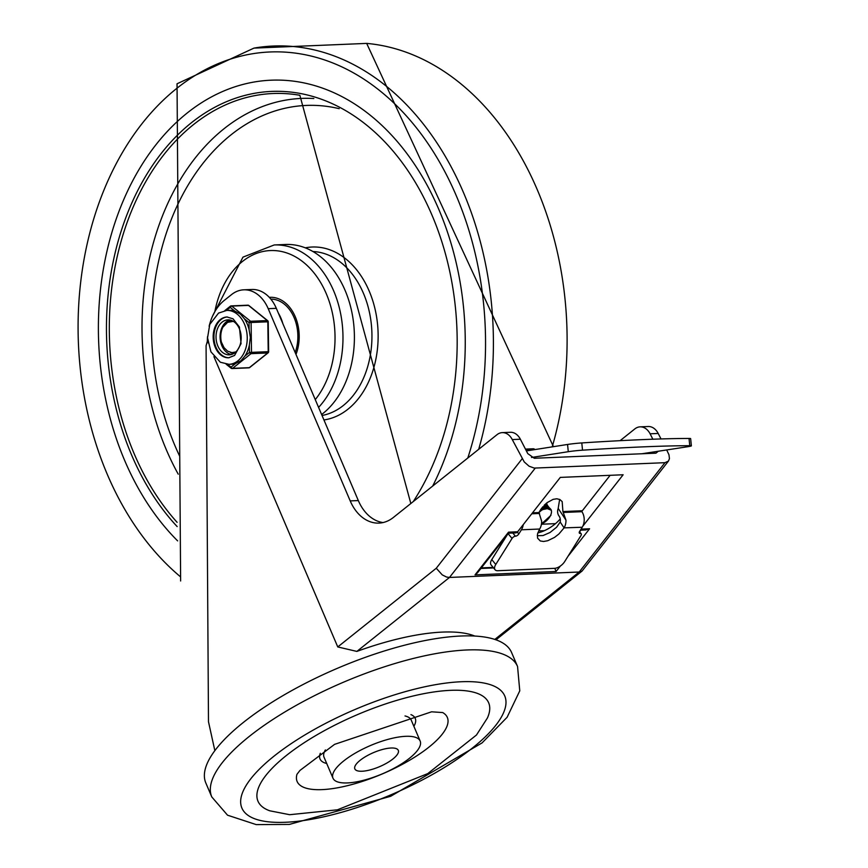 <?xml version="1.0" encoding="UTF-8"?>
<svg xmlns="http://www.w3.org/2000/svg" width="868" height="868" viewBox="0 0 868 868"><rect width="100%" height="100%" fill="white"/><g stroke="black" fill="none" stroke-linecap="round" stroke-linejoin="round"><path stroke-width="1.3" d="M450.525 690.342A125.393 40.612 -23.1 0 1 487.425 717.966L476.467 735.022L427.729 773.627L337.424 809.811L289.662 814.705L269.774 810.799A125.393 40.612 -23.1 0 1 301.901 744.223A125.393 40.612 -23.1 0 1 450.525 690.342M442.626 712.519A81.646 26.452 -23.1 0 1 382.614 773.8A81.646 26.452 -23.1 0 1 296.845 774.701M410.933 714.624A51.755 16.763 -23.1 0 1 413.873 726.299M326.704 763.482A51.755 16.763 -23.1 0 1 320.314 753.272M405.02 715.959A47.382 15.353 -23.1 0 1 411.226 720.093L420.155 741.033A47.382 15.353 156.9 0 0 405.747 736.314A47.382 15.353 156.9 0 0 355.804 752.827A47.382 15.353 156.9 0 0 332.986 778.216A47.382 15.353 156.9 0 0 382.593 773.746A47.382 15.353 156.9 0 0 420.155 741.033M332.986 778.216L324.057 757.276A47.382 15.353 -23.1 0 1 325.37 749.941M517.556 666.494L511.599 652.541A166.211 53.838 156.9 0 0 337.587 668.23A166.211 53.838 156.9 0 0 205.824 782.969L211.77 796.922A166.211 53.838 156.9 0 1 291.811 707.887A166.211 53.838 156.9 0 1 466.995 649.969A166.211 53.838 156.9 0 1 517.556 666.494L519.769 690.841L507.086 717.304L482.065 742.899L390.687 796.281L289.326 824.426L256.212 824.6L227.535 815.193L211.77 796.922M362.021 771.24A23.62 7.649 156.9 0 0 386.922 763.005A23.62 7.649 156.9 0 0 398.293 750.353A23.62 7.649 156.9 0 0 373.565 752.589A23.62 7.649 156.9 0 0 354.838 768.885A23.62 7.649 156.9 0 0 362.021 771.24M208.07 342.882L207.354 341.233L206.074 345.757L208.483 721.72L214.852 750.646M666.722 450.004L668.968 454.756L669.445 458.608L668.49 461.038L664.964 462.687L534.297 468.091L529.089 466.214L524.25 461.95L512.261 439.566A16.036 11.523 -92.4 0 0 502.279 432.622L510.384 432.286A16.036 11.523 87.6 0 1 520.366 439.23L527.766 453.595L534.308 458.261L655.926 453.172L658.128 451.36M652.888 439.23L650.089 433.794A16.036 11.523 -92.4 0 0 640.107 426.85A16.036 11.523 -92.4 0 0 634.823 428.922L620.099 440.684M560.24 518.923A1.454 0.651 146.5 0 0 560.044 519.129A21.874 9.787 -33.5 0 1 537.802 532.919M610.128 475.317L581.777 511.458M661.025 438.958L658.194 433.457A16.036 11.523 -92.4 0 0 648.212 426.514L640.107 426.85M668.49 461.038L582.081 571.035L579.206 572.012L449.483 577.448L446.51 577.025L442.257 574.887L436.268 568.247L337.76 646.942L213.919 356.618M474.785 636.049A145.802 47.23 156.9 0 0 442.528 632.088A145.802 47.23 156.9 0 0 356.867 651.412L337.76 646.942M582.829 526.16L623.137 474.763L560.305 477.4L517.643 531.78L508.529 532.16L508.507 533.191M350.205 500.901L268.212 308.683A37.183 26.713 -92.4 0 0 243.767 289.814L251.883 289.478A37.183 26.713 87.6 0 1 276.328 308.335L358.321 500.565L350.205 500.901A43.736 31.422 -92.4 0 0 378.969 523.1A43.736 31.422 -92.4 0 0 393.378 517.458L496.995 434.694A16.036 11.523 -92.4 0 1 502.279 432.622M383.005 522.558A43.736 31.422 87.6 0 1 358.321 500.565M243.767 289.814A37.183 26.713 -92.4 0 0 231.528 294.61L224.345 300.339A48.847 35.089 -92.4 0 0 209.123 326.27M207.539 336.6A48.847 35.089 -92.4 0 0 207.354 341.233M567.954 556.355L589.6 528.764L585.672 529.957L580.388 530.174M508.529 532.16L475.013 574.887L556.084 571.491L554.804 568.334M475.013 574.887L477.498 572.782L508.594 533.136M508.561 533.18L515.668 532.887A4.373 3.146 -92.4 0 0 517.643 531.78M493.143 567.401L481.339 567.889M534.948 449.57L534.438 449.168A2.919 2.094 -92.4 0 0 533.321 448.778L525.455 449.103M544.41 530.673L538.627 530.912M555.498 523.643L541.426 524.229M542.467 507.303L541.024 509.581M540.634 509.69L541.675 508.225M544.518 505.295L544.29 506.369M544.214 506.619L543.661 508.019M543.325 508.181L543.965 506.695M544.041 506.445L544.312 505.317M545.44 504.384L545.581 505.111M545.592 505.274L545.571 506.152M545.549 506.337L545.321 507.422M545.071 507.487L545.343 506.369M545.375 506.163L545.429 505.263M545.419 505.089L545.31 504.341M546.178 504.699L546.439 505.295M546.471 505.426L546.601 506.152M546.623 506.315L546.59 507.194M546.395 507.216L546.449 506.304M546.449 506.142L546.341 505.393M546.298 505.252L546.059 504.634M545.18 504.308L547.133 505.632M547.198 505.74L547.458 506.337M547.502 506.478L547.632 507.205M547.469 507.183L547.372 506.435M547.328 506.304L547.09 505.675M547.024 505.567L545.288 504.21M544.127 505.35L548.164 506.684M548.229 506.793L548.489 507.389M548.359 507.346L548.12 506.728M548.055 506.619L544.355 505.122M542.348 507.368L549.194 507.726M549.086 507.661L548.641 507.064L542.695 506.945M541.491 523.805A10.21 5.555 135.5 0 0 550.345 515.852A10.21 5.555 135.5 0 0 550.529 508.995A10.21 5.555 135.5 0 0 538.952 512.587M550.529 508.995L549.672 508.116L540.373 510.08M550.345 515.852L550.616 515.288M550.93 515.364L541.48 523.925M542.815 506.803L551.278 510.232M544.8 504.677L550.29 508.746M546.048 503.527L549.249 507.769M546.71 508.051L546.623 503.049L548.055 507.975M546.113 503.473L545.082 508.464M545.05 504.438L542.826 509.505M542.793 506.825L539.918 510.807M537.259 535.697L543.032 535.556L550.03 532.496L556.616 527.212L560.196 522.037A5.837 4.188 -92.4 0 0 559.231 516.33L558.753 515.614A5.837 4.188 87.6 0 1 558.113 508.811L559.654 499.415M563.983 528.015L558.894 533.994L554.565 537.379L547.73 540.721L543.596 541.48L540.276 540.959L537.563 538.138L537.498 534.015L539.744 528.894A11.664 8.376 -92.4 0 0 541.643 521.158L538.93 512.554L540.243 510.286L547.198 502.583L553.144 499.35L556.833 498.774L559.925 499.556L562.182 501.617L562.909 511.556L565.969 520.149A11.664 8.376 87.6 0 1 564.07 527.874L582.222 527.245L579.629 531.4A2.919 1.465 140.6 0 0 579.401 533.169A2.919 1.465 140.6 0 0 580.291 533.484A2.919 1.465 -39.4 0 1 581.191 533.809A2.919 1.465 -39.4 0 1 580.963 535.567L564.688 561.585A8.745 4.405 -39.4 0 1 554.533 568.345L497.776 570.721A8.745 4.405 -39.4 0 1 495.085 569.766A8.745 4.405 -39.4 0 1 495.769 564.471L491.776 559.6A8.745 4.405 140.6 0 0 491.093 564.894L495.085 569.766M508.149 533.712L512.044 538.453A2.919 1.465 -39.4 0 1 515.429 536.207A2.919 1.465 140.6 0 0 518.814 533.95L517.328 532.138M691.373 445.859L690.646 438.622A11.664 0.662 174.2 0 0 689.04 438.449A323.048 18.369 174.2 0 0 581.788 442.93A11.664 0.662 174.2 0 0 567.553 444.459L568.29 451.696A11.664 0.662 -5.8 0 1 582.526 450.177A323.048 18.369 -5.8 0 1 689.767 445.685A11.664 0.662 -5.8 0 1 691.373 445.859A11.664 0.662 -5.8 0 1 687.879 446.694L641.886 453.758M582.222 527.245A11.664 8.376 -92.4 0 0 581.929 511.686L581.321 510.785L562.909 511.556M523.241 524.652A11.664 8.376 87.6 0 1 521.418 529.795L518.814 533.95M538.93 512.554L532.507 512.825M568.29 451.696L531.498 457.469M581.321 510.785L582.341 510.742M526.388 450.915L567.553 444.459M512.044 538.453L495.769 564.471M491.776 559.6L507.281 534.807M187.108 113.079A255.159 183.289 -92.4 0 0 177.647 540.894A255.159 183.289 -92.4 0 1 187.108 113.079A255.159 183.289 -92.4 0 1 271.142 80.192A255.159 183.289 -92.4 0 0 187.108 113.079M432.676 486.069A255.159 183.289 -92.4 0 0 441.736 216.49A255.159 183.289 -92.4 0 0 271.142 80.192L271.142 80.192A255.159 183.289 -92.4 0 1 441.736 216.49A255.159 183.289 -92.4 0 1 432.676 486.069M295.988 354.426A38.268 27.494 -92.4 0 0 294.632 315.334A38.268 27.494 -92.4 0 0 269.308 297.355M321.616 414.524A90.402 64.937 -92.4 0 0 351.724 311.558A90.402 64.937 -92.4 0 0 285.637 244.483L274.212 244.96L242.964 257.134L212.508 316.234M282.903 323.764A36.456 26.181 -92.4 0 0 278.346 313.088M295.185 352.56A36.456 26.181 -92.4 0 0 270.838 299.113M221.394 342.122L224.009 347.612L227.579 351.139L231.897 352.647L235.846 351.931M233.34 321.334L227.557 322.353L222.816 327.269L227.6 321.713L230.834 320.227M233.123 353.84L230.421 352.408M221.405 342.144A17.252 12.391 87.6 0 1 222.816 327.269M226.407 310.451L230.226 307.391L234.848 311.124L240.36 314.021L244.418 318.838L249.04 322.57L249.138 329.905L250.364 337.5L249.344 345.095L249.441 352.441L244.928 356.043L240.989 360.719L235.564 363.518L231.04 367.131A1.454 0.857 128.9 0 0 231.138 368.227A1.454 0.857 128.9 0 0 231.55 368.347A1.454 1.052 87.6 0 0 232.602 368.358A1.454 0.901 -128.6 0 1 231.04 367.131L227.557 364.321M249.441 352.441A1.454 0.901 51.4 0 0 250.993 353.667L267.724 352.961A1.454 0.901 51.4 0 0 268.093 352.831A1.454 1.454 0 0 0 268.635 351.67L249.441 352.441M249.04 322.57L268.234 321.8A1.454 1.454 0 0 0 267.691 320.693A1.454 0.857 128.9 0 0 267.279 320.574L250.559 321.269A1.454 0.857 128.9 0 0 249.04 322.57M249.897 367.197A1.454 0.901 -128.6 0 1 249.691 367.533A1.454 0.901 -128.6 0 1 249.322 367.663L267.724 352.961A1.454 1.052 -92.4 0 0 268.223 351.703L267.821 321.833A1.454 1.052 -92.4 0 0 267.279 320.574L248.476 305.395A1.454 1.052 -92.4 0 0 247.901 305.189L231.181 305.894A1.454 1.052 87.6 0 0 230.704 306.079A1.454 0.901 51.4 0 0 230.335 306.209A1.454 0.901 51.4 0 0 230.226 307.391A1.454 0.857 -51.1 0 1 231.745 306.1L248.476 305.395A1.454 0.857 -51.1 0 1 248.877 305.514A1.454 0.857 -51.1 0 1 249.083 305.894M221.893 345.779A17.501 12.564 87.6 0 1 229.911 320.01A17.501 12.564 87.6 0 0 221.893 345.779A17.501 12.564 87.6 0 0 231.355 354.513A17.501 12.564 87.6 0 1 221.893 345.779M228.978 364.332A26.973 19.378 -92.4 0 0 244.461 324.111A26.973 19.378 -92.4 0 0 226.722 310.429L218.541 313.098L209.763 324.448L207.55 337.869L210.946 351.855L220.353 362.227L228.978 364.332L231.767 364.213A26.973 19.378 -92.4 0 0 235.564 363.518M244.928 356.043A26.973 19.378 -92.4 0 0 249.344 345.095M249.138 329.905A26.973 19.378 -92.4 0 0 244.418 318.838M234.848 311.124A26.973 19.378 -92.4 0 0 229.51 310.31L226.722 310.429M229.065 357.746A20.409 14.658 87.6 0 1 216.045 347.384A20.409 14.658 87.6 0 1 227.362 316.983M217.835 345.952A17.501 12.564 -92.4 0 0 229.336 354.828A17.501 12.564 -92.4 0 0 241.163 336.827A17.501 12.564 -92.4 0 0 227.883 319.869A17.501 12.564 -92.4 0 0 217.835 345.952M461.299 681.738A142.884 46.286 -23.1 0 1 415.349 783.544A142.884 46.286 -23.1 0 1 243.322 790.748A142.884 46.286 -23.1 0 1 461.299 681.738M654.537 451.924L653.474 453.27M512.261 439.566L520.366 439.23M650.089 433.794L658.194 433.457M664.964 462.687L579.206 572.012L494.814 639.423M356.867 651.412L449.483 577.448L535.241 468.123M589.6 528.764L581.05 529.122M556.084 571.491L560.37 566.023M522.145 458.771L436.268 568.247M580.855 530.153L579.553 531.813M493.588 567.932L480.883 568.464M268.212 308.683L276.328 308.335M525.672 449.526L534.438 449.168M512.814 533.006L515.429 536.207M580.291 533.484L579.26 532.225M582.526 450.177L581.788 442.93M689.04 438.449L689.767 445.685M581.929 511.686L563.516 512.456M560.196 522.037L564.07 527.874M558.243 508.485L565.969 520.149M539.527 513.465L531.759 513.791M521.418 529.795L539.657 529.035M467.798 458.011A283.391 203.568 -92.4 0 0 416.835 128.356A283.391 203.568 -92.4 0 0 176.627 88.503A283.391 203.568 -92.4 0 0 180.186 576.547M478.691 449.309A289.196 207.745 -92.4 0 0 448.17 161.361A289.196 207.745 -92.4 0 0 253.944 48.12L177.039 83.784L180.631 580.963M552.211 446.857A289.196 207.745 -92.4 0 0 366.676 43.4L253.944 48.12M322.028 415.479A82.373 59.176 -92.4 0 0 371.775 329.807A82.373 59.176 -92.4 0 0 312.936 251.525M323.938 419.949A86.757 62.322 -92.4 0 0 377.439 323.156A86.757 62.322 -92.4 0 0 305.297 247.836M313.825 98.518A235.673 169.293 -92.4 0 0 223.966 128.79A235.673 169.293 -92.4 0 0 178.244 474.188M339.204 108.674A228.458 164.106 -92.4 0 0 230.964 134.887A228.458 164.106 -92.4 0 0 179.741 456.308M410.835 503.516L299.861 95.285A241.749 173.665 -92.4 0 0 193.38 124.688A241.749 173.665 -92.4 0 0 177.083 522.308M413.276 501.563A243.919 175.217 -92.4 0 0 416.499 184.309A243.919 175.217 -92.4 0 0 191.275 122.855A243.919 175.217 -92.4 0 0 177.159 526.583M315.258 399.616A84.977 61.042 -92.4 0 0 322.853 286.483A84.977 61.042 -92.4 0 0 242.411 261.507A84.977 61.042 -92.4 0 0 214.852 311.634M318.578 407.407A90.402 64.937 -92.4 0 0 338.672 305.297A90.402 64.937 -92.4 0 0 274.212 244.96M268.093 352.831L249.691 367.533A1.454 1.454 0 0 1 248.834 367.848A1.454 1.052 -92.4 0 0 249.322 367.663L232.602 368.358L250.993 353.667A1.454 1.052 87.6 0 0 251.503 352.408L251.102 322.538A1.454 1.052 87.6 0 0 250.559 321.269L231.745 306.1A1.454 1.052 87.6 0 0 231.181 305.894A1.454 1.454 0 0 0 230.335 306.209L224.801 310.635M215.286 347.417A20.409 14.658 87.6 0 1 226.993 316.983L233.047 318.816L239.416 327.019L241.054 343.695L234.577 355.446L228.707 357.779A20.409 14.658 87.6 0 1 215.286 347.417M296.954 774.321L299.959 770.437L334.571 744.364L431.613 711.803L442.788 712.574M582.081 571.035L495.964 639.814M581.191 533.809L579.455 531.693M553.437 446.673L366.676 43.4M248.834 367.848L232.114 368.542A1.454 1.454 0 0 1 231.138 368.227L226.136 364.191M267.691 320.693L248.877 305.514A1.454 1.454 0 0 0 247.901 305.189M268.635 351.67L268.234 321.8"/></g></svg>
